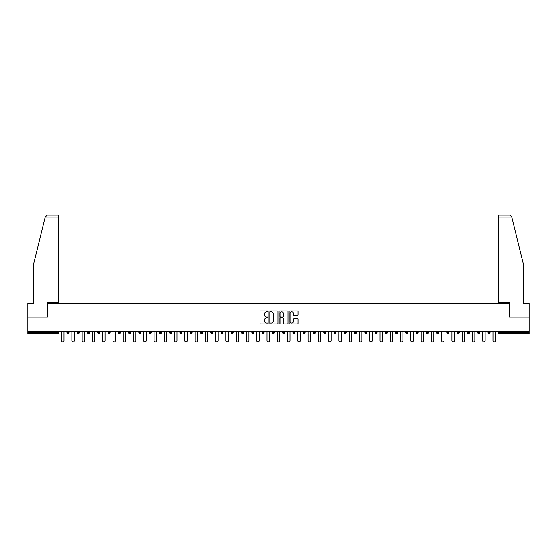 <?xml version="1.0" encoding="UTF-8"?>
<svg xmlns="http://www.w3.org/2000/svg" width="557" height="557" viewBox="0 0 557 557"><rect width="100%" height="100%" fill="white"/><g stroke="black" fill="none" stroke-linecap="round" stroke-linejoin="round"><path stroke-width="0.84" d="M267.966 311.433A0.453 0.453 0 0 0 267.513 310.98L260.648 310.98A0.648 0.648 0 0 0 260.001 311.628L260.001 323.262A0.648 0.648 0 0 0 260.648 323.909L267.513 323.909A0.453 0.453 0 0 0 267.966 323.457A0.453 0.453 0 0 0 267.513 323.004L266.622 323.004A2.068 2.068 0 0 1 264.554 320.936L264.554 319.962A2.068 2.068 0 0 1 266.622 317.894L267.513 317.894A0.453 0.453 0 0 0 267.966 317.441A0.453 0.453 0 0 0 267.513 316.989L266.622 316.989A2.068 2.068 0 0 1 264.554 314.921L264.554 313.953A2.068 2.068 0 0 1 266.622 311.885L267.513 311.885A0.453 0.453 0 0 0 267.966 311.433M297.389 315.541A0.648 0.648 0 0 0 298.03 314.893L298.03 311.628A0.648 0.648 0 0 0 297.389 310.98L289.758 310.98A0.648 0.648 0 0 0 289.118 311.628L289.118 323.262A0.648 0.648 0 0 0 289.758 323.909L297.389 323.909A0.648 0.648 0 0 0 298.03 323.262L298.03 319.321A0.648 0.648 0 0 0 297.389 318.674L294.124 318.674A0.648 0.648 0 0 0 293.476 319.321L293.476 321.271A1.727 1.727 0 0 1 291.75 323.004A1.727 1.727 0 0 1 290.023 321.271L290.023 313.612A1.727 1.727 0 0 1 291.75 311.885A1.727 1.727 0 0 1 293.476 313.612L293.476 314.893A0.648 0.648 0 0 0 294.124 315.541L297.389 315.541M45.208 217.07L47.241 215.099L58.2 215.099L58.2 217.07L45.208 217.07L33.511 264.478L33.511 303.321L27.85 303.321L27.85 317.149L47.47 317.149L47.47 303.321L509.53 303.321L509.53 317.149L529.15 317.149L529.15 331.568L27.85 331.568L27.85 332.62L57.677 332.62L57.677 331.568M27.85 317.149L27.85 331.568M277.936 311.628A0.648 0.648 0 0 0 277.289 310.98L269.665 310.98A0.648 0.648 0 0 0 269.017 311.628L269.017 323.262A0.648 0.648 0 0 0 269.665 323.909L277.289 323.909A0.648 0.648 0 0 0 277.936 323.262L277.936 311.628M279.711 310.98L287.335 310.98A0.648 0.648 0 0 1 287.983 311.628L287.983 323.262A0.648 0.648 0 0 1 287.335 323.909L284.077 323.909A0.648 0.648 0 0 1 283.429 323.262L283.429 318.541A0.648 0.648 0 0 0 282.782 317.894L280.617 317.894A0.648 0.648 0 0 0 279.969 318.541L279.969 323.457A0.453 0.453 0 0 1 279.517 323.909A0.453 0.453 0 0 1 279.064 323.457L279.064 311.628A0.648 0.648 0 0 1 279.711 310.98M57.677 333.608A0.989 0.989 0 0 0 58.666 332.62L57.677 332.62L57.677 333.608A0.989 0.989 0 0 0 58.666 332.62L58.666 331.568L58.666 332.62A0.989 0.989 0 0 1 57.677 333.608L27.85 333.608L27.85 332.62M529.15 331.568L529.15 333.608L499.323 333.608A0.989 0.989 0 0 1 498.334 332.62L498.334 331.568M68.936 331.568L68.936 332.62L66.958 332.62A0.989 0.989 0 0 0 67.947 333.608A0.989 0.989 0 0 1 66.958 332.62L66.958 331.568M77.228 331.568L77.228 332.62L77.228 331.568M79.205 331.568L79.205 332.62L79.205 331.568M89.475 331.568L89.475 332.62L87.498 332.62A0.989 0.989 0 0 0 88.486 333.608A0.989 0.989 0 0 1 87.498 332.62L87.498 331.568M97.774 331.568L97.774 332.62L97.774 331.568M99.745 331.568L99.745 332.62L99.745 331.568M108.044 331.568L108.044 332.62L108.044 331.568M110.014 331.568L110.014 332.62L110.014 331.568M120.291 331.568L120.291 332.62A0.989 0.989 0 0 1 119.302 333.608A0.989 0.989 0 0 1 118.314 332.62L118.314 331.568M129.572 333.608A0.989 0.989 0 0 0 130.561 332.62L130.561 331.568L130.561 332.62A0.989 0.989 0 0 1 129.572 333.608A0.989 0.989 0 0 1 128.583 332.62L128.583 331.568M139.842 333.608A0.989 0.989 0 0 0 140.83 332.62L140.83 331.568L140.83 332.62A0.989 0.989 0 0 1 139.842 333.608A0.989 0.989 0 0 1 138.853 332.62L138.853 331.568M151.1 331.568L151.1 332.62A0.989 0.989 0 0 1 150.112 333.608A0.989 0.989 0 0 1 149.123 332.62L149.123 331.568M160.381 333.608A0.989 0.989 0 0 0 161.37 332.62L161.37 331.568L161.37 332.62A0.989 0.989 0 0 1 160.381 333.608A0.989 0.989 0 0 1 159.399 332.62L159.399 331.568M171.64 331.568L171.64 332.62A0.989 0.989 0 0 1 170.658 333.608A0.989 0.989 0 0 1 169.669 332.62L169.669 331.568M179.939 331.568L179.939 332.62L179.939 331.568M181.916 331.568L181.916 332.62A0.989 0.989 0 0 1 180.928 333.608A0.989 0.989 0 0 1 179.939 332.62L181.916 332.62A0.989 0.989 0 0 1 180.928 333.608M192.186 331.568L192.186 332.62A0.989 0.989 0 0 1 191.197 333.608A0.989 0.989 0 0 1 190.209 332.62L190.209 331.568M201.467 333.608A0.989 0.989 0 0 0 202.456 332.62L202.456 331.568L202.456 332.62A0.989 0.989 0 0 1 201.467 333.608A0.989 0.989 0 0 1 200.478 332.62L200.478 331.568M212.725 331.568L212.725 332.62A0.989 0.989 0 0 1 211.737 333.608A0.989 0.989 0 0 1 210.755 332.62L210.755 331.568M221.025 331.568L221.025 332.62L221.025 331.568M222.995 331.568L222.995 332.62A0.989 0.989 0 0 1 222.013 333.608A0.989 0.989 0 0 1 221.025 332.62L222.995 332.62A0.989 0.989 0 0 1 222.013 333.608M233.272 331.568L233.272 332.62A0.989 0.989 0 0 1 232.283 333.608A0.989 0.989 0 0 1 231.294 332.62L231.294 331.568M241.564 332.62L243.541 332.62A0.989 0.989 0 0 1 242.553 333.608A0.989 0.989 0 0 0 243.541 332.62L243.541 331.568L243.541 332.62A0.989 0.989 0 0 1 242.553 333.608A0.989 0.989 0 0 1 241.564 332.62L241.564 331.568M253.811 331.568L253.811 332.62A0.989 0.989 0 0 1 252.822 333.608A0.989 0.989 0 0 1 251.834 332.62L251.834 331.568M262.103 331.568L262.103 332.62L262.103 331.568M264.081 331.568L264.081 332.62L264.081 331.568M272.38 331.568L272.38 332.62L272.38 331.568M274.35 331.568L274.35 332.62A0.989 0.989 0 0 1 273.362 333.608A0.989 0.989 0 0 1 272.38 332.62L274.35 332.62A0.989 0.989 0 0 1 273.362 333.608M282.65 331.568L282.65 332.62L282.65 331.568M284.62 331.568L284.62 332.62L284.62 331.568M292.919 331.568L292.919 332.62L292.919 331.568M294.897 331.568L294.897 332.62A0.989 0.989 0 0 1 293.908 333.608A0.989 0.989 0 0 1 292.919 332.62A0.989 0.989 0 0 0 293.908 333.608A0.989 0.989 0 0 0 294.897 332.62A0.989 0.989 0 0 1 293.908 333.608A0.989 0.989 0 0 1 292.919 332.62L294.897 332.62M305.166 331.568L305.166 332.62A0.989 0.989 0 0 1 304.178 333.608A0.989 0.989 0 0 1 303.189 332.62L303.189 331.568M315.436 331.568L315.436 332.62L313.459 332.62A0.989 0.989 0 0 0 314.447 333.608A0.989 0.989 0 0 1 313.459 332.62L313.459 331.568M325.706 331.568L325.706 332.62A0.989 0.989 0 0 1 324.717 333.608A0.989 0.989 0 0 1 323.728 332.62L323.728 331.568M334.005 331.568L334.005 332.62L334.005 331.568M335.975 331.568L335.975 332.62A0.989 0.989 0 0 1 334.987 333.608A0.989 0.989 0 0 1 334.005 332.62A0.989 0.989 0 0 0 334.987 333.608A0.989 0.989 0 0 1 334.005 332.62L335.975 332.62A0.989 0.989 0 0 1 334.987 333.608M346.245 331.568L346.245 332.62A0.989 0.989 0 0 1 345.263 333.608A0.989 0.989 0 0 1 344.275 332.62L344.275 331.568M356.522 331.568L356.522 332.62L354.544 332.62A0.989 0.989 0 0 0 355.533 333.608A0.989 0.989 0 0 1 354.544 332.62L354.544 331.568M366.791 331.568L366.791 332.62A0.989 0.989 0 0 1 365.803 333.608A0.989 0.989 0 0 1 364.814 332.62L364.814 331.568M377.061 331.568L377.061 332.62L375.084 332.62A0.989 0.989 0 0 0 376.072 333.608A0.989 0.989 0 0 1 375.084 332.62L375.084 331.568M387.331 331.568L387.331 332.62A0.989 0.989 0 0 1 386.342 333.608A0.989 0.989 0 0 1 385.36 332.62L385.36 331.568M397.601 331.568L397.601 332.62L395.63 332.62A0.989 0.989 0 0 0 396.619 333.608A0.989 0.989 0 0 1 395.63 332.62L395.63 331.568M407.877 331.568L407.877 332.62A0.989 0.989 0 0 1 406.889 333.608A0.989 0.989 0 0 1 405.9 332.62L405.9 331.568M418.147 331.568L418.147 332.62L416.17 332.62A0.989 0.989 0 0 0 417.158 333.608A0.989 0.989 0 0 1 416.17 332.62L416.17 331.568M428.417 331.568L428.417 332.62L426.439 332.62A0.989 0.989 0 0 0 427.428 333.608A0.989 0.989 0 0 1 426.439 332.62L426.439 331.568M438.686 331.568L438.686 332.62L436.709 332.62A0.989 0.989 0 0 0 437.698 333.608A0.989 0.989 0 0 1 436.709 332.62L436.709 331.568M448.956 331.568L448.956 332.62A0.989 0.989 0 0 1 447.967 333.608A0.989 0.989 0 0 1 446.986 332.62L446.986 331.568M458.244 333.608A0.989 0.989 0 0 0 459.226 332.62L459.226 331.568L459.226 332.62A0.989 0.989 0 0 1 458.244 333.608A0.989 0.989 0 0 1 457.255 332.62L457.255 331.568M469.502 331.568L469.502 332.62A0.989 0.989 0 0 1 468.514 333.608A0.989 0.989 0 0 1 467.525 332.62L467.525 331.568M479.772 331.568L479.772 332.62L477.795 332.62A0.989 0.989 0 0 0 478.783 333.608A0.989 0.989 0 0 1 477.795 332.62L477.795 331.568M490.042 331.568L490.042 332.62A0.989 0.989 0 0 1 489.053 333.608A0.989 0.989 0 0 1 488.064 332.62L488.064 331.568M68.936 332.62A0.989 0.989 0 0 1 67.947 333.608A0.989 0.989 0 0 0 68.936 332.62A0.989 0.989 0 0 1 67.947 333.608A0.989 0.989 0 0 1 66.958 332.62M78.217 333.608A0.989 0.989 0 0 1 77.228 332.62A0.989 0.989 0 0 0 78.217 333.608A0.989 0.989 0 0 0 79.205 332.62A0.989 0.989 0 0 1 78.217 333.608A0.989 0.989 0 0 1 77.228 332.62L79.205 332.62M89.475 332.62A0.989 0.989 0 0 1 88.486 333.608A0.989 0.989 0 0 0 89.475 332.62A0.989 0.989 0 0 1 88.486 333.608A0.989 0.989 0 0 1 87.498 332.62M98.756 333.608A0.989 0.989 0 0 1 97.774 332.62A0.989 0.989 0 0 0 98.756 333.608A0.989 0.989 0 0 0 99.745 332.62A0.989 0.989 0 0 1 98.756 333.608A0.989 0.989 0 0 1 97.774 332.62L99.745 332.62A0.989 0.989 0 0 1 98.756 333.608M109.033 333.608A0.989 0.989 0 0 1 108.044 332.62A0.989 0.989 0 0 0 109.033 333.608A0.989 0.989 0 0 0 110.014 332.62A0.989 0.989 0 0 1 109.033 333.608A0.989 0.989 0 0 1 108.044 332.62L110.014 332.62A0.989 0.989 0 0 1 109.033 333.608M263.092 333.608A0.989 0.989 0 0 1 262.103 332.62L264.081 332.62A0.989 0.989 0 0 1 263.092 333.608A0.989 0.989 0 0 0 264.081 332.62A0.989 0.989 0 0 1 263.092 333.608M283.638 333.608A0.989 0.989 0 0 1 282.65 332.62A0.989 0.989 0 0 0 283.638 333.608A0.989 0.989 0 0 0 284.62 332.62A0.989 0.989 0 0 1 283.638 333.608A0.989 0.989 0 0 1 282.65 332.62L284.62 332.62M314.447 333.608A0.989 0.989 0 0 0 315.436 332.62A0.989 0.989 0 0 1 314.447 333.608A0.989 0.989 0 0 1 313.459 332.62M355.533 333.608A0.989 0.989 0 0 0 356.522 332.62A0.989 0.989 0 0 1 355.533 333.608A0.989 0.989 0 0 1 354.544 332.62M377.061 332.62A0.989 0.989 0 0 1 376.072 333.608A0.989 0.989 0 0 0 377.061 332.62A0.989 0.989 0 0 1 376.072 333.608A0.989 0.989 0 0 1 375.084 332.62M396.619 333.608A0.989 0.989 0 0 0 397.601 332.62A0.989 0.989 0 0 1 396.619 333.608A0.989 0.989 0 0 1 395.63 332.62M406.889 333.608A0.989 0.989 0 0 0 407.877 332.62A0.989 0.989 0 0 1 406.889 333.608M417.158 333.608A0.989 0.989 0 0 0 418.147 332.62A0.989 0.989 0 0 1 417.158 333.608A0.989 0.989 0 0 1 416.17 332.62M427.428 333.608A0.989 0.989 0 0 0 428.417 332.62A0.989 0.989 0 0 1 427.428 333.608A0.989 0.989 0 0 1 426.439 332.62M437.698 333.608A0.989 0.989 0 0 0 438.686 332.62A0.989 0.989 0 0 1 437.698 333.608A0.989 0.989 0 0 1 436.709 332.62M479.772 332.62A0.989 0.989 0 0 1 478.783 333.608A0.989 0.989 0 0 0 479.772 332.62A0.989 0.989 0 0 1 478.783 333.608A0.989 0.989 0 0 1 477.795 332.62M489.053 333.608A0.989 0.989 0 0 0 490.042 332.62A0.989 0.989 0 0 1 489.053 333.608M270.375 311.885A0.453 0.453 0 0 0 269.922 312.338L269.922 322.552A0.453 0.453 0 0 0 270.375 323.004L271.308 323.004A2.068 2.068 0 0 0 273.376 320.936L273.376 313.953A2.068 2.068 0 0 0 271.308 311.885L270.375 311.885M283.429 313.647A1.727 1.727 0 0 0 281.696 311.92A1.727 1.727 0 0 0 279.969 313.647L279.969 316.348A0.648 0.648 0 0 0 280.617 316.989L282.782 316.989A0.648 0.648 0 0 0 283.429 316.348L283.429 313.647M61.59 331.568L61.59 340.682A1.218 1.218 0 0 0 62.809 341.901A1.218 1.218 0 0 0 64.027 340.682L64.027 331.568M71.867 331.568L71.867 340.682A1.218 1.218 0 0 0 73.078 341.901A1.218 1.218 0 0 0 74.297 340.682L74.297 331.568M82.137 331.568L82.137 340.682A1.218 1.218 0 0 0 83.355 341.901A1.218 1.218 0 0 0 84.573 340.682L84.573 331.568M92.406 331.568L92.406 340.682A1.218 1.218 0 0 0 93.625 341.901A1.218 1.218 0 0 0 94.843 340.682L94.843 331.568M102.676 331.568L102.676 340.682A1.218 1.218 0 0 0 103.894 341.901A1.218 1.218 0 0 0 105.113 340.682L105.113 331.568M112.946 331.568L112.946 340.682A1.218 1.218 0 0 0 114.164 341.901A1.218 1.218 0 0 0 115.383 340.682L115.383 331.568M58.2 215.099L50.304 215.099L58.2 215.099M47.408 317.149L47.408 302.465L58.2 302.465L58.2 217.07M529.15 317.149L529.15 303.321L523.489 303.321L523.489 264.478L511.681 216.596L509.759 215.099L498.8 215.099L498.8 302.465L509.592 302.465L509.592 317.149M123.215 331.568L123.215 340.682A1.218 1.218 0 0 0 124.434 341.901A1.218 1.218 0 0 0 125.652 340.682L125.652 331.568M133.492 331.568L133.492 340.682A1.218 1.218 0 0 0 134.71 341.901A1.218 1.218 0 0 0 135.922 340.682L135.922 331.568M143.762 331.568L143.762 340.682A1.218 1.218 0 0 0 144.98 341.901A1.218 1.218 0 0 0 146.199 340.682L146.199 331.568M154.031 331.568L154.031 340.682A1.218 1.218 0 0 0 155.25 341.901A1.218 1.218 0 0 0 156.468 340.682L156.468 331.568M164.301 331.568L164.301 340.682A1.218 1.218 0 0 0 165.52 341.901A1.218 1.218 0 0 0 166.738 340.682L166.738 331.568M174.571 331.568L174.571 340.682A1.218 1.218 0 0 0 175.789 341.901A1.218 1.218 0 0 0 177.008 340.682L177.008 331.568M184.84 331.568L184.84 340.682A1.218 1.218 0 0 0 186.059 341.901A1.218 1.218 0 0 0 187.277 340.682L187.277 331.568M195.117 331.568L195.117 340.682A1.218 1.218 0 0 0 196.336 341.901A1.218 1.218 0 0 0 197.554 340.682L197.554 331.568M205.387 331.568L205.387 340.682A1.218 1.218 0 0 0 206.605 341.901A1.218 1.218 0 0 0 207.824 340.682L207.824 331.568M215.656 331.568L215.656 340.682A1.218 1.218 0 0 0 216.875 341.901A1.218 1.218 0 0 0 218.093 340.682L218.093 331.568M225.926 331.568L225.926 340.682A1.218 1.218 0 0 0 227.145 341.901A1.218 1.218 0 0 0 228.363 340.682L228.363 331.568M236.196 331.568L236.196 340.682A1.218 1.218 0 0 0 237.414 341.901A1.218 1.218 0 0 0 238.633 340.682L238.633 331.568M246.473 331.568L246.473 340.682A1.218 1.218 0 0 0 247.684 341.901A1.218 1.218 0 0 0 248.902 340.682L248.902 331.568M256.742 331.568L256.742 340.682A1.218 1.218 0 0 0 257.961 341.901A1.218 1.218 0 0 0 259.179 340.682L259.179 331.568M267.012 331.568L267.012 340.682A1.218 1.218 0 0 0 268.23 341.901A1.218 1.218 0 0 0 269.449 340.682L269.449 331.568M277.282 331.568L277.282 340.682A1.218 1.218 0 0 0 278.5 341.901A1.218 1.218 0 0 0 279.718 340.682L279.718 331.568M287.551 331.568L287.551 340.682A1.218 1.218 0 0 0 288.77 341.901A1.218 1.218 0 0 0 289.988 340.682L289.988 331.568M297.821 331.568L297.821 340.682A1.218 1.218 0 0 0 299.039 341.901A1.218 1.218 0 0 0 300.258 340.682L300.258 331.568M308.098 331.568L308.098 340.682A1.218 1.218 0 0 0 309.316 341.901A1.218 1.218 0 0 0 310.528 340.682L310.528 331.568M318.367 331.568L318.367 340.682A1.218 1.218 0 0 0 319.586 341.901A1.218 1.218 0 0 0 320.804 340.682L320.804 331.568M328.637 331.568L328.637 340.682A1.218 1.218 0 0 0 329.855 341.901A1.218 1.218 0 0 0 331.074 340.682L331.074 331.568M338.907 331.568L338.907 340.682A1.218 1.218 0 0 0 340.125 341.901A1.218 1.218 0 0 0 341.344 340.682L341.344 331.568M349.176 331.568L349.176 340.682A1.218 1.218 0 0 0 350.395 341.901A1.218 1.218 0 0 0 351.613 340.682L351.613 331.568M359.446 331.568L359.446 340.682A1.218 1.218 0 0 0 360.664 341.901A1.218 1.218 0 0 0 361.883 340.682L361.883 331.568M369.723 331.568L369.723 340.682A1.218 1.218 0 0 0 370.941 341.901A1.218 1.218 0 0 0 372.16 340.682L372.16 331.568M379.992 331.568L379.992 340.682A1.218 1.218 0 0 0 381.211 341.901A1.218 1.218 0 0 0 382.429 340.682L382.429 331.568M390.262 331.568L390.262 340.682A1.218 1.218 0 0 0 391.48 341.901A1.218 1.218 0 0 0 392.699 340.682L392.699 331.568M400.532 331.568L400.532 340.682A1.218 1.218 0 0 0 401.75 341.901A1.218 1.218 0 0 0 402.969 340.682L402.969 331.568M410.801 331.568L410.801 340.682A1.218 1.218 0 0 0 412.02 341.901A1.218 1.218 0 0 0 413.238 340.682L413.238 331.568M421.078 331.568L421.078 340.682A1.218 1.218 0 0 0 422.29 341.901A1.218 1.218 0 0 0 423.508 340.682L423.508 331.568M431.348 331.568L431.348 340.682A1.218 1.218 0 0 0 432.566 341.901A1.218 1.218 0 0 0 433.785 340.682L433.785 331.568M441.617 331.568L441.617 340.682A1.218 1.218 0 0 0 442.836 341.901A1.218 1.218 0 0 0 444.054 340.682L444.054 331.568M451.887 331.568L451.887 340.682A1.218 1.218 0 0 0 453.106 341.901A1.218 1.218 0 0 0 454.324 340.682L454.324 331.568M462.157 331.568L462.157 340.682A1.218 1.218 0 0 0 463.375 341.901A1.218 1.218 0 0 0 464.594 340.682L464.594 331.568M472.427 331.568L472.427 340.682A1.218 1.218 0 0 0 473.645 341.901A1.218 1.218 0 0 0 474.863 340.682L474.863 331.568M482.703 331.568L482.703 340.682A1.218 1.218 0 0 0 483.922 341.901A1.218 1.218 0 0 0 485.133 340.682L485.133 331.568M492.973 331.568L492.973 340.682A1.218 1.218 0 0 0 494.191 341.901A1.218 1.218 0 0 0 495.41 340.682L495.41 331.568M499.323 331.568L499.323 332.62L529.15 332.62M498.334 332.62L499.323 332.62L499.323 333.608M119.302 333.608A0.989 0.989 0 0 0 120.291 332.62L118.314 332.62M130.561 332.62L128.583 332.62M140.83 332.62L138.853 332.62M150.112 333.608A0.989 0.989 0 0 0 151.1 332.62L149.123 332.62M161.37 332.62L159.399 332.62M170.658 333.608A0.989 0.989 0 0 0 171.64 332.62L169.669 332.62M191.197 333.608A0.989 0.989 0 0 0 192.186 332.62L190.209 332.62M202.456 332.62L200.478 332.62M211.737 333.608A0.989 0.989 0 0 0 212.725 332.62L210.755 332.62M232.283 333.608A0.989 0.989 0 0 0 233.272 332.62L231.294 332.62M252.822 333.608A0.989 0.989 0 0 0 253.811 332.62L251.834 332.62M304.178 333.608A0.989 0.989 0 0 0 305.166 332.62L303.189 332.62M324.717 333.608A0.989 0.989 0 0 0 325.706 332.62L323.728 332.62M345.263 333.608A0.989 0.989 0 0 0 346.245 332.62L344.275 332.62M365.803 333.608A0.989 0.989 0 0 0 366.791 332.62L364.814 332.62M386.342 333.608A0.989 0.989 0 0 0 387.331 332.62L385.36 332.62M407.877 332.62L405.9 332.62M447.967 333.608A0.989 0.989 0 0 0 448.956 332.62L446.986 332.62M459.226 332.62L457.255 332.62M468.514 333.608A0.989 0.989 0 0 0 469.502 332.62L467.525 332.62M490.042 332.62L488.064 332.62M511.792 217.07L498.8 217.07"/></g></svg>
